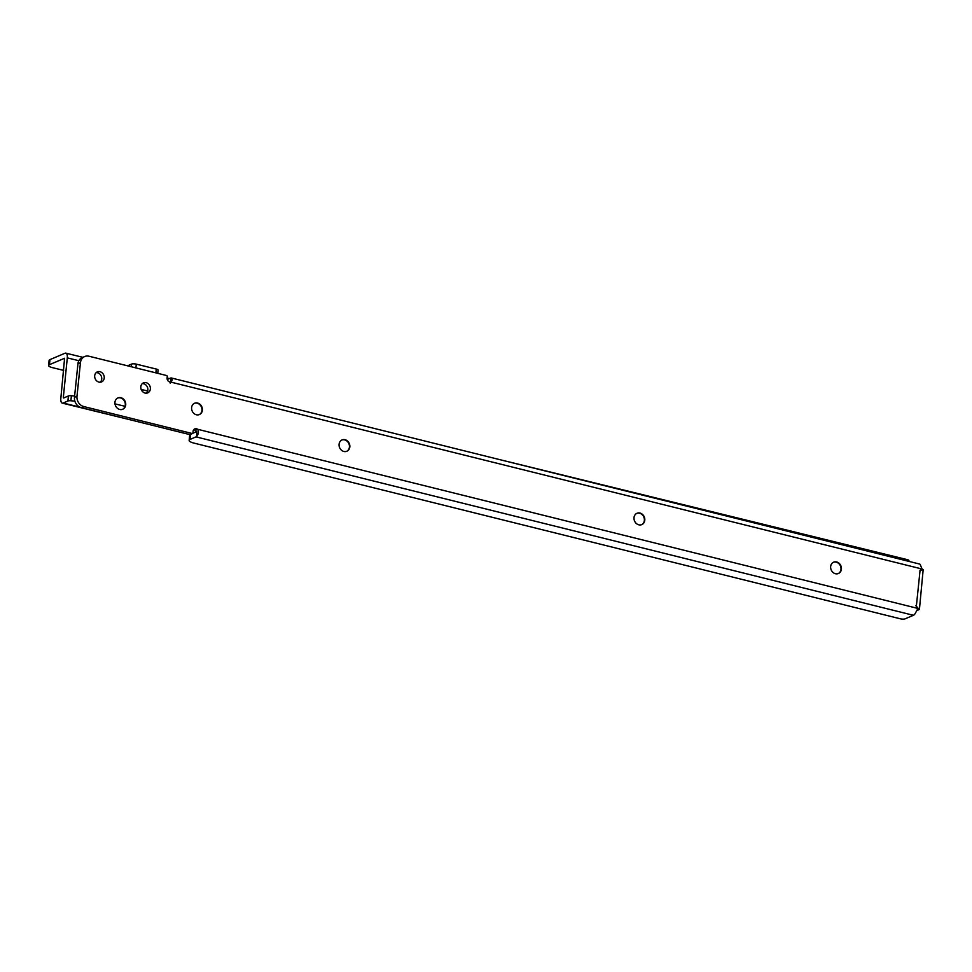 <?xml version="1.0" encoding="UTF-8"?>
<svg xmlns="http://www.w3.org/2000/svg" width="972" height="972" viewBox="0 0 972 972"><rect width="100%" height="100%" fill="white"/><g stroke="black" fill="none" stroke-linecap="round" stroke-linejoin="round"><path stroke-width="1.46" d="M833.417 562.278A6.148 5.261 -113 0 1 838.812 563.59A6.148 5.261 -113 0 1 840.987 569.361A6.148 5.261 -113 0 1 838.229 573.589M636.794 513.374A6.148 5.261 -113 0 1 642.188 514.686A6.148 5.261 -113 0 1 644.363 520.457A6.148 5.261 -113 0 1 641.605 524.686M341.852 440.012A6.148 5.261 -113 0 1 347.247 441.324A6.148 5.261 -113 0 1 349.422 447.096A6.148 5.261 -113 0 1 346.664 451.324M194.376 403.331A6.148 5.261 -113 0 1 199.77 404.644A6.148 5.261 -113 0 1 201.957 410.415A6.148 5.261 -113 0 1 199.187 414.643M117.721 398.034A6.148 5.261 -113 0 1 123.116 399.346A6.148 5.261 -113 0 1 125.291 405.117A6.148 5.261 -113 0 1 122.533 409.346M830.659 566.506A6.148 5.261 -113 0 1 833.624 562.193A6.148 5.261 -113 0 1 839.14 563.323A6.148 5.261 -113 0 1 841.412 569.179A6.148 5.261 -113 0 1 838.435 573.504A6.148 5.261 -113 0 1 832.931 572.362A6.148 5.261 -113 0 1 830.659 566.506M634.023 517.602A6.148 5.261 -113 0 1 637 513.277A6.148 5.261 -113 0 1 642.504 514.419A6.148 5.261 -113 0 1 644.776 520.275A6.148 5.261 -113 0 1 641.812 524.601A6.148 5.261 -113 0 1 636.296 523.458A6.148 5.261 -113 0 1 634.023 517.602M339.082 444.24A6.148 5.261 -113 0 1 342.059 439.927A6.148 5.261 -113 0 1 347.563 441.069A6.148 5.261 -113 0 1 349.835 446.913A6.148 5.261 -113 0 1 346.87 451.239A6.148 5.261 -113 0 1 341.354 450.097A6.148 5.261 -113 0 1 339.082 444.24M191.618 407.56A6.148 5.261 -113 0 1 194.582 403.246A6.148 5.261 -113 0 1 200.098 404.388A6.148 5.261 -113 0 1 202.37 410.233A6.148 5.261 -113 0 1 199.406 414.558A6.148 5.261 -113 0 1 193.89 413.416A6.148 5.261 -113 0 1 191.618 407.56M114.963 402.262A6.148 5.261 -113 0 1 117.928 397.937A6.148 5.261 -113 0 1 123.444 399.079A6.148 5.261 -113 0 1 125.716 404.935A6.148 5.261 -113 0 1 122.739 409.261A6.148 5.261 -113 0 1 117.235 408.118A6.148 5.261 -113 0 1 114.963 402.262M142.313 383.6A5.443 4.666 -113 0 1 147.853 390.112A5.443 4.666 -113 0 1 146.383 393.186M140.831 386.674A5.443 4.666 -113 0 1 143.467 382.847A5.443 4.666 -113 0 1 148.352 383.855A5.443 4.666 -113 0 1 150.356 389.043A5.443 4.666 -113 0 1 147.732 392.87A5.443 4.666 -113 0 1 142.848 391.862A5.443 4.666 -113 0 1 140.831 386.674M96.167 372.641A5.443 4.666 -113 0 1 101.72 379.153A5.443 4.666 -113 0 1 100.25 382.227M94.697 375.714A5.443 4.666 -113 0 1 97.334 371.887A5.443 4.666 -113 0 1 102.206 372.896A5.443 4.666 -113 0 1 104.223 378.084A5.443 4.666 -113 0 1 101.586 381.911A5.443 4.666 -113 0 1 96.714 380.903A5.443 4.666 -113 0 1 94.697 375.714M917.471 609.395L918.722 609.76A3.511 1.519 -76 0 0 918.516 609.821L916.9 610.513M193.695 429.745A3.511 3.013 -113 0 1 195.153 430.353L196.672 431.762L196.866 436.307A6.148 2.661 104 0 1 196.04 436.878L190.196 439.356A8.784 2.454 -174.1 0 0 189.139 440.365A8.784 2.454 -174.1 0 0 193.707 443.038L900.339 618.8A3.511 0.984 -174.1 0 0 905.078 618.848L913.425 615.3A6.148 2.661 -76 0 0 914.956 613.891L917.787 608.788L915.891 605.653L919.075 609.395L917.447 609.444M167.281 379.481L170.598 378.059A6.148 2.661 104 0 1 171.194 377.938L919.585 564.039A6.148 2.661 -76 0 1 920.083 564.307L921.942 568.608L919.949 570.333M196.696 431.483L190.719 434.326A8.784 2.454 -174.1 0 0 189.662 435.335L189.139 440.365M170.173 383.077L171.194 377.938C172.712 379.153 172.494 380.55 170.525 382.105A3.511 3.013 -113 0 1 167.111 377.889L167.281 376.188A0.875 0.753 67 0 0 166.649 375.544L88.987 356.226A8.784 7.521 67 0 0 84.686 356.53L82.183 357.599A8.784 7.521 67 0 0 77.942 363.771L74.48 397.317A8.784 7.521 67 0 0 81.284 407.62L189.662 434.569A0.875 0.753 67 0 0 190.099 434.545L192.602 433.476A0.875 0.753 67 0 0 192.906 433.208L193.1 431.337A3.511 3.013 -113 0 1 197.656 429.284C198.847 431.495 198.58 433.828 196.866 436.307M195.153 430.353L197.656 429.284L917.689 608.375M84.686 356.53A8.784 7.521 67 0 0 80.445 362.702L76.982 396.26A8.784 7.521 67 0 0 83.786 406.551L192.164 433.512A0.875 0.753 67 0 0 192.602 433.476M170.659 382.045L921.772 568.948M920.776 569.701L923.169 569.713L920.071 570.272L916.353 606.297M919.427 609.408L923.169 569.713M74.844 401.108L70.895 400.768A3.511 0.984 5.7 0 0 67.919 400.999L68.417 395.969L63.666 397.985L63.338 397.329L67.299 357.878A6.148 2.673 -76.2 0 0 65.841 353.152A6.148 2.673 -76.2 0 0 64.966 353.249L49.949 359.628A7.023 1.956 5.7 0 0 49.11 360.442L48.6 365.472A7.023 1.956 5.7 0 1 49.451 364.67L49.949 359.628M68.417 395.969A3.511 0.984 5.7 0 1 71.406 395.726L74.613 396.005M125.048 406.332L114.988 403.866M67.919 400.999L63.156 403.028A6.148 2.673 103.8 0 1 62.281 403.125A6.148 2.673 103.8 0 1 60.835 398.399L64.589 358.267L49.451 364.67M63.642 370.393L52.257 367.598A7.023 1.956 5.7 0 1 48.6 365.472M141.207 389.42L147.683 391.011M131.281 366.748L131.548 364.099L127.514 365.812M131.548 364.099A3.511 0.984 5.7 0 1 136.287 364.148L135.91 367.902M155.872 372.859L156.261 369.044L136.287 364.148M156.261 369.044A3.511 0.984 5.7 0 1 158.084 370.101L157.768 373.333M503.204 460.473L907.933 559.799A6.148 2.673 103.8 0 1 909.221 561.464M917.398 609.553L918.516 609.821M190.196 439.356L190.646 434.314M913.425 615.3L196.04 436.878M77.942 363.771L80.445 362.702M74.48 397.317L76.982 396.26M81.284 407.62L83.786 406.551M192.164 433.512L189.662 434.569M63.156 403.028L79.923 407.134M70.895 400.768L71.406 395.726M78.854 360.709L67.299 357.878M63.338 397.329L64.529 397.621M170.209 383.09L170.392 382.178M62.281 403.125L131.256 420.05M65.841 353.152L82.839 357.319M167.099 377.999L169.42 378.57"/></g></svg>
